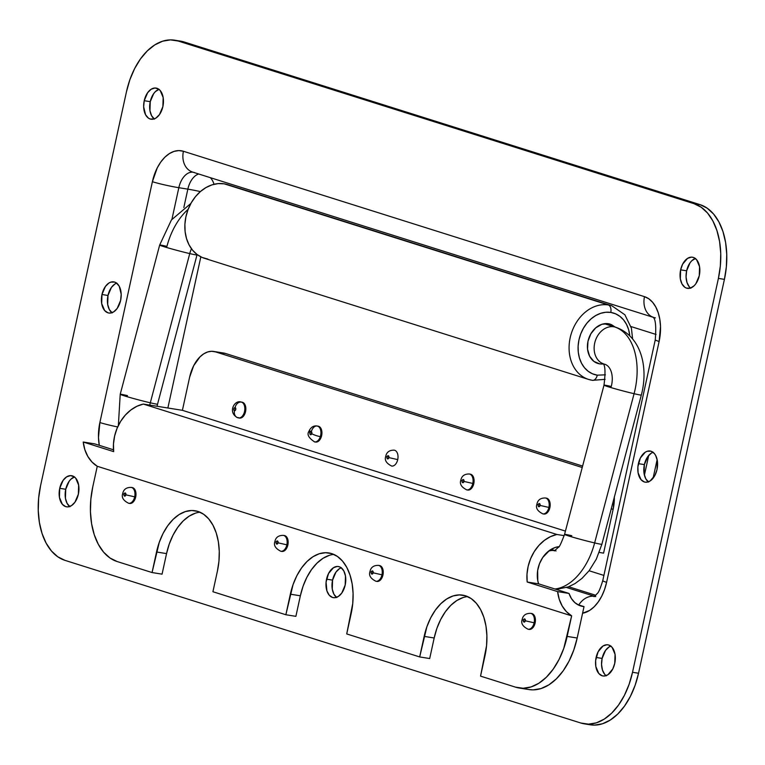 <?xml version="1.0" encoding="UTF-8"?>
<svg xmlns="http://www.w3.org/2000/svg" width="765" height="765" viewBox="0 0 765 765"><rect width="100%" height="100%" fill="white"/><g stroke="black" fill="none" stroke-linecap="round" stroke-linejoin="round"><path stroke-width="1.15" d="M341.238 567.793A15.769 9.706 -80.9 0 0 332.565 580.119L326.55 579.162A15.769 9.706 99.1 0 1 338.359 566.53A15.769 9.706 99.1 0 1 345.187 585.034L341.764 593.076L338.264 596.509L334.401 597.742L332.517 597.465L329.208 595.17L326.913 590.886L326.072 582.213L328.539 573.501L333.483 567.687L337.336 566.454L339.22 566.731L340.98 567.601L343.839 570.958L345.484 576.007L345.187 585.034A15.769 9.706 99.1 0 1 333.377 597.666A15.769 9.706 99.1 0 1 326.55 579.162L332.565 580.119L335.988 572.077L339.488 568.653L341.41 567.735M116.672 283.146A15.769 9.706 -80.9 0 0 107.989 295.472L101.975 294.506A15.769 9.706 99.1 0 1 113.794 281.883A15.769 9.706 99.1 0 1 120.621 300.387L117.188 308.429L113.689 311.862L109.835 313.095L107.951 312.818L104.633 310.523L101.688 303.542L101.975 294.506L105.407 286.464L108.907 283.04L110.829 282.122L114.645 282.084L116.404 282.954L119.264 286.301L121.195 294.286L120.621 300.387A15.769 9.706 99.1 0 1 108.802 313.019A15.769 9.706 99.1 0 1 101.975 294.506L107.989 295.472L111.422 287.43L114.913 283.997L116.835 283.088M74.415 476.949A15.769 9.706 -80.9 0 0 65.733 489.275L59.718 488.319A15.769 9.706 99.1 0 1 71.537 475.687A15.769 9.706 99.1 0 1 78.365 494.19L74.932 502.232L71.432 505.665L67.578 506.899L65.694 506.621L62.376 504.326L59.431 497.346L59.718 488.319L63.151 480.277L66.651 476.844L70.514 475.61L74.148 476.758L75.706 478.182L78.652 485.163L78.365 494.19A15.769 9.706 99.1 0 1 66.545 506.822A15.769 9.706 99.1 0 1 59.718 488.319L65.733 489.275L69.166 481.233L70.829 479.273L74.578 476.891M158.929 89.342A15.769 9.706 -80.9 0 0 150.246 101.668L144.231 100.703A15.769 9.706 99.1 0 1 156.05 88.071A15.769 9.706 99.1 0 1 162.878 106.584L159.445 114.626L155.945 118.049L154.023 118.967L150.208 119.005L148.448 118.145L145.589 114.788L143.657 106.804L144.231 100.703L147.664 92.661L151.164 89.237L155.027 87.994L158.661 89.142L160.22 90.566L163.165 97.547L162.878 106.584A15.769 9.706 99.1 0 1 151.059 119.216A15.769 9.706 99.1 0 1 144.231 100.703L150.246 101.668L153.679 93.626L155.343 91.657L159.091 89.285M695.318 258.484A15.769 9.706 -80.9 0 0 686.635 270.81L680.63 269.844A15.769 9.706 99.1 0 1 692.44 257.212A15.769 9.706 99.1 0 1 699.267 275.725L695.834 283.767L694.171 285.728L690.422 288.109L686.597 288.147L684.847 287.286L681.988 283.93L680.334 278.881L680.63 269.844L682.619 264.193L687.553 258.379L691.417 257.136L693.3 257.413L696.609 259.708L699.564 266.689L699.267 275.725A15.769 9.706 99.1 0 1 687.458 288.357A15.769 9.706 99.1 0 1 680.63 269.844L686.635 270.81L690.068 262.768L691.732 260.798L695.49 258.427M653.061 452.287A15.769 9.706 -80.9 0 0 644.379 464.613L638.373 463.647A15.769 9.706 99.1 0 1 650.183 451.025A15.769 9.706 99.1 0 1 657.011 469.528L655.022 475.189L650.087 481.003L646.224 482.237L644.34 481.96L641.032 479.665L638.077 472.684L637.895 466.707L640.362 457.996L645.297 452.182L647.219 451.264L651.044 451.226L654.352 453.521L655.653 455.443L657.307 460.492L657.011 469.528A15.769 9.706 99.1 0 1 645.201 482.16A15.769 9.706 99.1 0 1 638.373 463.647L644.379 464.613L647.812 456.571L651.311 453.138L653.234 452.23M610.805 646.09A15.769 9.706 -80.9 0 0 602.122 658.416L596.117 657.46A15.769 9.706 99.1 0 1 607.926 644.828A15.769 9.706 99.1 0 1 614.754 663.332L612.765 668.993L607.831 674.807L603.968 676.04L602.084 675.763L598.775 673.468L595.82 666.487L595.639 660.511L598.106 651.799L603.04 645.985L606.903 644.752L608.787 645.029L612.096 647.324L615.05 654.305L614.754 663.332A15.769 9.706 99.1 0 1 602.944 675.964A15.769 9.706 99.1 0 1 596.117 657.46L602.122 658.416L605.555 650.374L609.055 646.951L610.977 646.033M590.131 724.771L594.501 725.115L602.409 723.795L610.25 720.066L617.718 714.089L624.527 706.076L630.398 696.341L635.132 685.258L638.536 673.248L724.417 279.368L726.348 266.899L726.75 254.449L725.602 242.495L722.944 231.499L718.88 221.888L713.563 214.018L707.204 208.195L700.042 204.647L184.193 41.989L177.652 40.861M606.339 675.858L604.78 674.434L602.485 670.15L601.548 664.527L602.122 658.416A15.769 9.706 -80.9 0 0 606.071 675.658M648.596 482.046L645.736 478.699L644.092 473.65L644.379 464.613A15.769 9.706 -80.9 0 0 648.328 481.854M690.852 288.242L689.294 286.818L686.999 282.534L686.062 276.911L686.635 270.81A15.769 9.706 -80.9 0 0 690.585 288.051M154.463 119.101L151.604 115.745L149.95 110.696L150.246 101.668A15.769 9.706 -80.9 0 0 154.195 118.91M69.95 506.717L67.091 503.36L65.436 498.311L65.733 489.275A15.769 9.706 -80.9 0 0 69.682 506.516M112.206 312.904L109.347 309.557L107.693 304.508L107.989 295.472A15.769 9.706 -80.9 0 0 111.939 312.713M336.772 597.561L333.913 594.204L332.268 589.155L332.565 580.119A15.769 9.706 -80.9 0 0 336.514 597.36M174.678 40.191L180.693 41.157A64.356 39.627 -80.9 0 1 184.193 41.989L178.188 41.023A64.356 39.627 99.1 0 0 174.678 40.191A64.356 39.627 99.1 0 0 126.464 91.752L40.583 485.632L38.652 498.101L38.25 510.551L39.398 522.505L42.056 533.501L46.12 543.112L51.437 550.982L57.796 556.805L64.958 560.353L580.807 723.011L588.486 724.149L596.404 722.829L604.245 719.11L611.713 713.123L618.512 705.11L624.393 695.375L629.126 684.293L632.521 672.292L718.402 278.403L724.417 279.368L638.536 673.248L632.521 672.292L718.402 278.403L720.343 265.943L720.745 253.492L719.588 241.539L716.929 230.542L712.865 220.922L707.558 213.053L701.199 207.239L694.037 203.691L178.188 41.023L184.193 41.989L700.042 204.647L694.037 203.691L178.188 41.023L170.499 39.885L162.591 41.205L154.75 44.934L147.282 50.911L140.473 58.924L134.602 68.659L129.868 79.742L126.464 91.752L40.583 485.632A64.356 39.627 99.1 0 0 64.958 560.353L580.807 723.011A64.356 39.627 99.1 0 0 584.307 723.843L590.322 724.809A64.356 39.627 -80.9 0 0 638.536 673.248L632.521 672.292A64.356 39.627 99.1 0 1 584.307 723.843M655.27 339.775A19.307 1.377 12.3 0 0 659.114 341.486A38.613 23.772 -80.9 0 0 644.493 296.657L183.418 151.269A38.613 23.772 -80.9 0 0 152.388 181.707A19.307 1.377 12.3 0 0 178.828 187.702L171.953 219.23L178.828 187.702A19.307 1.377 -167.7 0 1 152.388 181.707L99.88 422.548A38.613 23.772 -80.9 0 0 99.278 445.316L98.475 437.504L99.88 422.548L152.388 181.707L157.265 167.851L160.793 162.008L164.877 157.198L169.361 153.612L174.066 151.374L178.809 150.59L183.418 151.269L644.493 296.657L648.787 298.79L652.602 302.28L655.787 307.004L658.225 312.77L659.822 319.368L660.511 326.54L659.114 341.486L606.597 582.337L604.56 589.538L601.72 596.184L598.192 602.026L594.109 606.836L589.633 610.422L582.586 613.234A38.613 23.772 -80.9 0 0 606.597 582.337L659.114 341.486A19.307 1.377 -167.7 0 1 655.27 339.784L602.763 580.625A19.307 1.377 12.3 0 0 606.597 582.337A19.307 1.377 -167.7 0 1 602.763 580.616C598.029 595.897 597.408 592.311 595.763 595.313L594.013 596.69M648.72 455.414L644.407 475.189L648.72 455.414M653.071 478.249L657.135 459.612L653.071 478.249M594.606 596.327L566.626 587.51L594.606 596.327A19.307 15.157 107.5 0 0 578.761 604.962A19.307 15.157 -72.5 0 1 594.587 596.337M568.682 586.755L595.772 595.294L568.682 586.755M193.038 172.202A19.307 11.886 99.1 0 0 178.828 187.702L187.846 189.146L183.839 207.516L187.846 189.146L178.828 187.702A19.307 11.886 99.1 0 1 192.828 172.182M656.083 334.468L630.962 326.55L656.083 334.468M200.832 256.83L167.87 407.994L200.832 256.83M589.088 570.747L603.891 575.414L589.088 570.747M718.402 278.403L724.417 279.368A64.356 39.627 -80.9 0 0 700.042 204.647L694.037 203.691A64.356 39.627 99.1 0 1 718.402 278.403M652.928 317.198A19.307 15.157 -72.5 0 1 644.493 296.657A19.307 15.157 107.5 0 0 652.899 317.188M595.744 596.604A19.307 11.886 99.1 0 1 594.692 596.356M99.88 422.548A19.307 1.377 12.3 0 0 117.667 426.947A19.307 1.377 -167.7 0 1 99.88 422.548M194.339 172.488A19.307 15.157 -72.5 0 1 192.493 172.039A19.307 15.157 -72.5 0 1 183.418 151.269A19.307 15.157 107.5 0 0 192.637 172.087L653.712 317.475A19.307 15.157 -72.5 0 0 655.414 317.877M198.671 173.99A19.307 11.886 -80.9 0 0 187.846 189.146A19.307 11.886 99.1 0 1 198.671 173.99M214.018 184.288A19.307 15.157 107.5 0 0 210.327 177.662A19.307 15.157 -72.5 0 1 214.018 184.288M200.373 191.585A19.307 1.377 12.3 0 0 187.846 189.146A19.307 1.377 -167.7 0 1 200.373 191.585M333.817 554.405A51.485 31.7 -80.9 0 0 300.358 595.792L290.346 594.195A51.485 31.7 99.1 0 1 328.912 552.952A51.485 31.7 99.1 0 1 351.212 613.387L346.727 633.936L419.679 656.934L346.727 633.936L352.761 603.413L353.076 593.449L352.158 583.886L350.035 575.098L346.784 567.401L342.529 561.099L337.442 556.451L331.714 553.611L325.565 552.703L319.234 553.755L312.962 556.738L306.995 561.52L301.553 567.936L296.849 575.72L293.062 584.584L285.861 614.744L212.919 591.737L285.861 614.744L295.883 616.341L300.358 595.792L303.074 586.191L306.861 577.326L311.565 569.533L317.006 563.126L322.983 558.335L329.256 555.361M467.625 596.604A51.485 31.7 -80.9 0 0 434.176 637.991L424.154 636.384A51.485 31.7 99.1 0 1 462.729 595.141A51.485 31.7 99.1 0 1 485.02 655.576L480.544 676.126L515.447 687.133L480.544 676.126L486.569 645.603L486.894 635.648L485.976 626.086L483.843 617.288L480.592 609.59L476.346 603.298L471.259 598.641L465.531 595.811L459.382 594.902L453.052 595.954L446.779 598.928L440.803 603.719L435.361 610.126L430.657 617.919L426.88 626.784L419.679 656.934L429.691 658.541L434.176 637.991L436.892 628.381L440.678 619.516L445.383 611.732L450.824 605.316L456.791 600.535L463.064 597.561M213.731 351.451A32.178 19.814 99.1 0 0 189.624 377.231L182.405 410.327L565.421 531.101L182.405 410.327L143.351 404.073L136.945 406.263L130.863 409.973L125.374 415.041L120.707 421.247L117.074 428.324L114.635 435.974L113.478 443.853L113.66 451.618L83.232 442.027L94.64 443.853L113.497 449.801L94.64 443.853L83.232 442.027A38.613 30.304 107.5 0 0 97.26 466.277L571.646 615.863L566.406 611.646L562.198 606.014L559.225 599.225L557.618 591.613L569.026 593.439L571.417 598.555L574.869 602.619L579.153 605.364L584.02 606.626L577.183 638.01L567.161 636.413L571.646 615.863L563.767 648.414L559.033 659.497L553.152 669.232L546.353 677.245L538.885 683.231L531.044 686.951L523.136 688.27L515.447 687.133A64.356 39.627 99.1 0 0 518.947 687.965A64.356 39.627 99.1 0 0 567.161 636.413L577.183 638.01L584.02 606.626L577.671 604.618L584.02 606.626A25.742 20.206 -72.5 0 1 580.74 605.957A25.742 20.206 -72.5 0 1 569.026 593.439L538.589 583.838A25.742 20.206 -72.5 0 1 558.919 546.64L555.055 547.53L549.605 550.36L542.729 557.503L539.507 563.69L537.671 570.48L537.785 580.692L538.589 583.838L569.026 593.439L557.618 591.613L527.181 582.012A38.613 30.304 -72.5 0 1 556.863 534.467L143.351 404.073A38.613 30.304 107.5 0 0 113.66 451.618L83.232 442.027L84.838 449.638L87.812 456.418L92.02 462.05L97.26 466.277L92.775 486.827L97.26 466.277L571.646 615.863A38.613 30.304 -72.5 0 1 557.618 591.613L527.181 582.012L538.589 583.838L527.181 582.012L526.989 574.247L528.146 566.368L530.594 558.718L534.228 551.642L538.885 545.435L544.374 540.367L550.456 536.657L556.863 534.467L143.351 404.073L182.405 410.327L189.624 377.231L193.688 365.689L200.028 356.815L203.767 353.822L207.678 351.957L211.637 351.298L225.503 353.468L582.614 466.076L225.503 353.468A32.178 19.814 -80.9 0 0 223.743 353.057L213.731 351.451A32.178 19.814 99.1 0 1 215.481 351.871L582.232 467.511L215.481 351.871L221.659 352.904M200 512.206A51.485 31.7 -80.9 0 0 166.55 553.602L156.529 551.995A51.485 31.7 99.1 0 1 195.104 510.752A51.485 31.7 99.1 0 1 217.394 571.187L212.919 591.737L217.394 571.187L218.943 561.214L219.268 551.259L218.35 541.697L216.218 532.899L212.966 525.201L208.721 518.909L203.633 514.252L197.906 511.412L191.757 510.504L185.426 511.565L179.153 514.539L173.177 519.33L167.736 525.737L163.031 533.521L159.254 542.395L152.053 572.545L117.15 561.539L152.053 572.545L162.065 574.152L166.55 553.602L169.266 543.991L173.053 535.127L177.757 527.343L183.198 520.927L189.165 516.145L195.438 513.162M117.15 561.539L109.988 557.991L103.629 552.177L98.312 544.307L94.248 534.687L91.59 523.69L90.442 511.737L90.844 499.287L92.775 486.827A64.356 39.627 99.1 0 0 117.15 561.539M614.324 496.772L613.157 509.232L603.585 553.133L599.253 552.435L603.585 553.133L613.157 509.232A32.178 19.814 -80.9 0 0 614.333 497.164M528.778 689.542L533.148 689.877L541.065 688.557L548.907 684.828L556.365 678.851L563.174 670.838L569.055 661.103L573.779 650.02L577.183 638.01A64.356 39.627 -80.9 0 1 528.969 689.571L518.947 687.965M564.207 535.643L556.863 534.467L564.207 535.643M300.358 595.792L295.883 616.341L285.861 614.744L290.346 594.195L300.358 595.792M434.176 637.991L429.691 658.541L419.679 656.934L424.154 636.384L434.176 637.991M166.55 553.602L162.065 574.152L152.053 572.545L156.529 551.995L166.55 553.602M611.225 508.916L613.157 509.232L611.225 508.916M159.675 245.049A19.307 0.717 14.8 0 0 169.907 248.424A19.307 0.717 14.8 0 0 189.749 253.588A19.307 0.717 -165.2 0 1 170.021 248.462A19.307 0.717 -165.2 0 1 159.665 245.058L120.22 394.281A19.307 0.717 14.8 0 0 130.576 397.685A19.307 0.717 14.8 0 0 150.303 402.811A19.307 11.944 -76.9 0 0 149.787 405.106A19.307 11.944 103.1 0 1 150.303 402.811A19.307 0.717 -165.2 0 1 130.461 397.657A19.307 0.717 -165.2 0 1 120.229 394.271A19.307 0.717 -165.2 0 1 127.478 395.62M554.835 550.657A19.307 15.157 107.5 0 0 548.562 551.135A19.307 15.157 -72.5 0 1 554.835 550.657M603.901 364.006A19.307 15.157 -72.5 0 0 604.771 364.245A19.307 11.944 -76.9 0 1 611.254 386.497A19.307 0.717 -165.2 0 0 603.996 385.168A19.307 0.717 14.8 0 0 614.238 388.534A19.307 0.717 14.8 0 0 634.08 393.698A19.307 0.717 -165.2 0 1 614.352 388.572A19.307 0.717 -165.2 0 1 603.996 385.168L564.551 534.391A19.307 0.717 14.8 0 0 574.907 537.795A19.307 0.717 14.8 0 0 594.635 542.93A57.92 35.831 103.1 0 1 554.902 588.983A57.92 35.831 -76.9 0 0 594.635 542.93A19.307 0.717 -165.2 0 1 574.792 537.766A19.307 0.717 -165.2 0 1 564.56 534.381A19.307 0.717 -165.2 0 1 571.809 535.73M615.576 327.2A19.307 15.157 107.5 0 0 614.63 326.942A57.92 35.831 103.1 0 1 634.08 393.698L594.635 542.93L634.08 393.698A57.92 35.831 -76.9 0 0 614.63 326.942A19.307 15.157 107.5 0 0 595.275 340.961A19.307 15.157 107.5 0 0 602.916 363.652A19.307 15.157 -72.5 0 1 595.275 340.97A19.307 15.157 -72.5 0 1 614.63 326.942L604.388 323.71L614.63 326.942A19.307 15.157 -72.5 0 1 615.509 327.181L604.465 323.7M189.749 253.588A19.307 11.944 103.1 0 1 191.47 248.759A19.307 11.944 -76.9 0 0 189.749 253.588A19.307 0.717 14.8 0 0 196.997 254.936A19.307 0.717 -165.2 0 1 189.749 253.588L150.303 402.811L189.749 253.588M190.915 203.404L171.408 219.966L159.665 245.058A19.307 0.717 -165.2 0 1 166.923 246.387A57.92 35.831 103.1 0 1 188.152 209.314M554.912 550.609L551.077 549.404L554.912 550.609M538.952 583.953A19.307 15.157 -72.5 0 1 538.426 583.303M634.08 393.698A19.307 0.717 14.8 0 0 641.328 395.046A19.307 0.717 -165.2 0 1 634.08 393.698M594.635 542.93A19.307 0.717 14.8 0 0 601.883 544.259A19.307 0.717 -165.2 0 1 594.635 542.93M555.466 550.781A19.307 11.944 -76.9 0 0 556.059 550.943M197.112 254.525L157.552 404.149A19.307 0.717 -165.2 0 1 150.303 402.811A19.307 0.717 14.8 0 0 157.552 404.149L157.055 406.263M592.923 380.368A38.613 30.304 -72.5 0 1 592.11 380.253A6.436 3.959 -81.1 0 0 592.502 380.339A6.436 3.959 -81.1 0 0 597.264 375.175A32.178 25.255 -72.5 0 1 578.962 339.899A32.178 25.255 -72.5 0 1 610.776 312.426A6.436 3.959 -81.1 0 0 608.318 304.958A38.613 30.304 107.5 0 0 570.977 334.621A38.613 30.304 107.5 0 0 586.965 378.847M597.761 363.423L597.828 363.442A20.598 16.161 -72.5 0 0 599.703 363.882L603.136 363.958A20.598 16.161 -72.5 0 1 599.703 363.882L593.889 361.396L589.624 356.232L587.549 349.184L587.979 341.305L590.857 333.817L595.734 327.841L601.873 324.293L608.347 323.729A20.598 16.161 -72.5 0 1 610.212 324.159M227.731 184.661L224.097 183.801A38.613 30.304 107.5 0 0 186.45 214.535A38.613 30.304 107.5 0 0 204.379 258.274L588.601 379.43A38.613 30.304 -72.5 0 1 570.68 335.692A38.613 30.304 -72.5 0 1 608.318 304.958L224.097 183.801L608.318 304.958A38.613 30.304 -72.5 0 1 611.828 305.78L227.607 184.623A38.613 30.304 107.5 0 0 224.097 183.801L218.073 183.61L211.972 184.872L206.024 187.54L200.459 191.518L195.486 196.634L191.307 202.715L188.075 209.505L185.914 216.763L184.91 224.202L185.101 231.527L186.488 238.47L188.993 244.752L192.541 250.145L196.997 254.439L202.18 257.461L207.889 259.096M592.11 380.253A38.613 30.304 -72.5 0 1 588.601 379.43L592.473 380.339A6.436 3.959 98.9 0 1 592.11 380.253M608.318 304.958A6.436 3.959 98.9 0 1 610.776 312.426A32.178 25.255 -72.5 0 1 629.805 335.873L628.61 329.619L626.516 324.379L623.561 319.885L619.851 316.308L615.538 313.793L610.776 312.426L605.756 312.273L600.668 313.325L595.715 315.553L591.077 318.862L586.937 323.126L583.456 328.195L580.759 333.856L578.962 339.899L578.12 346.096L578.283 352.206L579.43 357.991L581.524 363.232L584.479 367.726L588.189 371.293L592.512 373.817L597.264 375.175L605.402 374.831M597.828 363.442A20.598 16.161 -72.5 0 1 588.266 340.119A20.598 16.161 -72.5 0 1 608.347 323.729L611.388 324.599L615.194 327.085M597.264 375.175A6.436 3.959 98.9 0 1 592.502 380.339L605.115 379.344M528.013 629.222A8.042 4.953 -80.9 0 0 534.133 622.796L525.316 620.798A1.607 0.995 99.1 0 1 524.025 622.069A1.607 0.995 99.1 0 1 523.413 620.195L522.141 619.621L523.413 620.195L523.69 621.83L524.8 621.821L525.048 619.162L523.939 619.172L523.413 620.195A1.607 0.995 99.1 0 1 524.714 618.933A1.607 0.995 99.1 0 1 525.316 620.798L534.133 622.796A8.042 4.953 99.1 0 1 528.108 629.241C522.791 626.573 520.802 623.37 522.132 619.631C522.954 615.356 525.794 613.262 530.642 613.358A8.042 4.953 99.1 0 1 534.133 622.796L535.127 622.959L534.133 622.796A8.042 4.953 -80.9 0 0 530.738 613.367M528.615 629.279A8.042 4.953 -80.9 0 0 529.103 629.404A8.042 4.953 -80.9 0 0 535.127 622.959L534.945 616.973L533.779 614.792L532.086 613.616M528.663 629.299L530.614 629.279L532.526 628.065L535.127 622.959A8.042 4.953 -80.9 0 0 531.646 613.511L530.642 613.358M391.594 466.038A8.042 4.953 -80.9 0 0 397.724 459.612L388.907 457.604A1.607 0.995 99.1 0 1 387.616 458.876A1.607 0.995 99.1 0 1 387.004 457.011L385.723 456.437L387.004 457.011L387.272 458.637L388.391 458.627L388.639 455.969L387.912 455.739L387.004 457.011A1.607 0.995 99.1 0 1 388.295 455.739A1.607 0.995 99.1 0 1 388.907 457.604L397.724 459.612A8.042 4.953 99.1 0 1 391.69 466.048C386.382 463.38 384.393 460.176 385.723 456.437C386.545 452.163 389.385 450.069 394.233 450.164A8.042 4.953 99.1 0 1 397.724 459.612A8.042 4.953 -80.9 0 0 394.329 450.183M375.845 581.247A8.042 4.953 -80.9 0 0 381.965 574.811L373.148 572.813A1.607 0.995 99.1 0 1 371.857 574.085A1.607 0.995 99.1 0 1 371.245 572.21L369.964 571.646L371.245 572.21L371.522 573.846L372.632 573.836L372.88 571.178L372.153 570.948L371.245 572.21A1.607 0.995 99.1 0 1 372.536 570.948A1.607 0.995 99.1 0 1 373.148 572.813L381.965 574.811A8.042 4.953 99.1 0 1 375.931 581.257C370.623 578.589 368.634 575.385 369.964 571.646C370.786 567.372 373.626 565.278 378.474 565.373A8.042 4.953 99.1 0 1 381.965 574.811L382.959 574.974L381.965 574.811A8.042 4.953 -80.9 0 0 378.57 565.392M376.447 581.295A8.042 4.953 -80.9 0 0 376.935 581.419A8.042 4.953 -80.9 0 0 382.959 574.974L382.777 568.988L381.611 566.808L379.918 565.631M376.495 581.314L378.445 581.295L380.358 580.08L382.959 574.974A8.042 4.953 -80.9 0 0 379.478 565.536L378.474 565.373M280.736 551.249A8.042 4.953 -80.9 0 0 286.856 544.823L278.049 542.825A1.607 0.995 99.1 0 1 276.748 544.097A1.607 0.995 99.1 0 1 276.146 542.222L274.865 541.649L276.146 542.222L276.414 543.858L277.523 543.848L277.772 541.19L276.662 541.199L276.146 542.222A1.607 0.995 99.1 0 1 277.437 540.96A1.607 0.995 99.1 0 1 278.049 542.825L286.856 544.823A8.042 4.953 99.1 0 1 280.832 551.269C275.524 548.601 273.535 545.397 274.865 541.658C275.687 537.384 278.517 535.29 283.375 535.385A8.042 4.953 99.1 0 1 286.856 544.823L287.86 544.986L286.856 544.823A8.042 4.953 -80.9 0 0 283.471 535.395M281.338 551.307A8.042 4.953 -80.9 0 0 281.836 551.431A8.042 4.953 -80.9 0 0 287.86 544.986L287.678 539L286.502 536.82L284.81 535.643M281.396 551.326L283.346 551.307L285.259 550.092L287.86 544.986A8.042 4.953 -80.9 0 0 284.37 535.538L283.375 535.385M128.568 503.265A8.042 4.953 -80.9 0 0 134.688 496.839L125.881 494.84A1.607 0.995 99.1 0 1 124.58 496.112A1.607 0.995 99.1 0 1 123.978 494.238L122.696 493.664L123.978 494.238L124.246 495.873L125.355 495.863L125.603 493.205L124.877 492.976L123.978 494.238A1.607 0.995 99.1 0 1 125.269 492.976A1.607 0.995 99.1 0 1 125.881 494.84L134.688 496.839A8.042 4.953 99.1 0 1 128.663 503.284C123.347 500.616 121.358 497.413 122.696 493.674C123.519 489.399 126.349 487.305 131.207 487.401A8.042 4.953 99.1 0 1 134.688 496.839L135.692 497.001L134.688 496.839A8.042 4.953 -80.9 0 0 131.303 487.42M129.17 503.322A8.042 4.953 -80.9 0 0 129.667 503.447A8.042 4.953 -80.9 0 0 135.692 497.001L135.51 491.015L134.334 488.835L132.641 487.659M129.228 503.341L131.178 503.322L133.091 502.108L135.692 497.001A8.042 4.953 -80.9 0 0 132.202 487.563L131.207 487.401M542.768 513.86A8.042 4.953 -80.9 0 0 548.888 507.434L540.071 505.426A1.607 0.995 99.1 0 1 538.78 506.698A1.607 0.995 99.1 0 1 538.168 504.833L536.896 504.259L538.168 504.833L538.445 506.459L539.555 506.449L539.803 503.791L539.076 503.561L538.168 504.833A1.607 0.995 99.1 0 1 539.468 503.561A1.607 0.995 99.1 0 1 540.071 505.426L548.888 507.434A8.042 4.953 99.1 0 1 542.863 513.879C537.546 511.202 535.557 507.998 536.896 504.259C537.719 499.985 540.549 497.891 545.407 497.986A8.042 4.953 99.1 0 1 548.888 507.434L549.892 507.587L548.888 507.434A8.042 4.953 -80.9 0 0 545.493 498.005M543.37 513.917A8.042 4.953 -80.9 0 0 543.858 514.032A8.042 4.953 -80.9 0 0 549.892 507.587L549.7 501.61L548.534 499.421L546.841 498.254M543.427 513.927L545.369 513.908L547.291 512.693L549.892 507.587A8.042 4.953 -80.9 0 0 546.401 498.149L545.407 497.986M240.889 401.998A8.042 4.953 -80.9 0 0 238.613 402.581M242.065 402.18L241.061 402.017A8.042 4.953 99.1 0 1 241.396 402.094A6.436 5.059 105.4 0 0 235.104 407.592A1.607 0.995 99.1 0 1 235.744 409.428A1.607 0.995 99.1 0 1 234.463 410.738L235.744 409.428L235.104 407.592L233.832 408.902L234.463 410.738A6.436 5.059 105.4 0 0 237.733 417.738A6.436 5.059 105.4 0 0 238.192 417.833A6.436 5.059 -74.6 0 1 237.733 417.738A6.436 5.059 -74.6 0 1 234.463 410.738A1.607 0.995 99.1 0 1 233.832 408.902A1.607 0.995 99.1 0 1 235.104 407.592A6.436 5.059 -74.6 0 1 241.396 402.094L242.39 402.256A8.042 4.953 -80.9 0 0 242.065 402.18A8.042 4.953 -80.9 0 0 241.73 402.141M239.034 417.948A8.042 4.953 -80.9 0 0 239.196 417.996L241.157 417.9L243.06 416.619L244.609 414.353L245.814 409.877L244.79 404.312L243.299 402.658L241.424 402.141M238.298 417.585L239.196 417.996A8.042 4.953 -80.9 0 0 239.522 418.072A8.042 4.953 -80.9 0 0 245.642 411.178A8.042 4.953 -80.9 0 0 242.39 402.256L241.396 402.094A8.042 4.953 99.1 0 1 244.637 411.015A8.042 4.953 99.1 0 1 238.527 417.91L239.522 418.072M238.699 417.929A8.042 4.953 -80.9 0 0 244.666 410.872A8.042 4.953 -80.9 0 0 241.396 402.094M466.679 489.868A8.042 4.953 -80.9 0 0 472.799 483.442L463.992 481.434A1.607 0.995 99.1 0 1 462.701 482.705A1.607 0.995 99.1 0 1 462.089 480.841L460.807 480.267L462.089 480.841L462.356 482.476L463.466 482.457L463.714 479.808L462.605 479.818L462.089 480.841A1.607 0.995 99.1 0 1 463.38 479.569A1.607 0.995 99.1 0 1 463.992 481.434L472.799 483.442A8.042 4.953 99.1 0 1 466.774 489.887C461.467 487.209 459.478 484.006 460.807 480.267C461.63 475.993 464.47 473.908 469.318 473.994A8.042 4.953 99.1 0 1 472.799 483.442L473.803 483.595L472.799 483.442A8.042 4.953 -80.9 0 0 469.414 474.013M467.281 489.925A8.042 4.953 -80.9 0 0 467.778 490.04A8.042 4.953 -80.9 0 0 473.803 483.595L473.621 477.618L472.445 475.428L470.762 474.262M467.339 489.944L469.289 489.916L471.202 488.701L473.803 483.595A8.042 4.953 -80.9 0 0 470.322 474.157L469.318 473.994M314.358 441.845A8.042 4.953 -80.9 0 0 320.325 436.624A6.436 1.214 -162.3 0 1 311.757 433.688A1.607 0.995 99.1 0 1 310.389 434.663A1.607 0.995 99.1 0 1 309.978 432.617A6.436 1.214 -162.3 0 1 308.859 431.45A6.436 1.214 -162.3 0 1 311.432 431.288A8.042 4.953 99.1 0 1 317.15 426.009A8.042 4.953 99.1 0 1 320.325 436.624A8.042 4.953 99.1 0 1 314.606 441.902C308.725 438.02 306.803 434.539 308.859 431.46A6.436 1.214 17.7 0 0 309.978 432.617L310.083 434.338L311.154 434.597L311.651 431.967L310.973 431.556L309.978 432.617A1.607 0.995 99.1 0 1 311.355 431.651A1.607 0.995 99.1 0 1 311.757 433.688A6.436 1.214 17.7 0 0 320.325 436.624L321.319 436.786L320.325 436.624A8.042 4.953 -80.9 0 0 317.399 426.067M314.606 441.902L315.61 442.055A8.042 4.953 -80.9 0 0 321.319 436.786L321.912 432.158L321.348 429.347L319.292 426.593L317.408 426.143M315.381 442.017L317.341 441.854L319.234 440.516L321.319 436.786A8.042 4.953 -80.9 0 0 318.154 426.172L317.15 426.009C313.449 425.474 310.686 427.291 308.859 431.46M655.27 339.784C656.341 325.89 655.5 318.297 652.746 317.006M120.22 394.281L118.365 425.464M564.551 534.391C561.185 543.284 559.148 547.568 558.45 547.252L554.357 550.896M603.996 385.168C605.651 371.905 605.23 364.647 602.724 363.404M556.251 589.413L568.309 586.898L575.003 583.59L581.935 578.436L589.146 570.68L596.317 559.148L601.883 544.259L641.328 395.036C648.577 367.783 641.558 336.189 615.509 327.181M554.95 550.59L551.116 549.375M632.607 338.933L631.412 328.185L624.871 314.769L611.828 305.78M529.103 629.404L528.108 629.241M376.935 581.419L375.931 581.257M281.836 551.431L280.832 551.269M129.667 503.447L128.663 503.284M543.858 514.032L542.863 513.879M241.061 402.017C234.377 399.636 227.301 412.737 237.772 417.747L238.527 417.91M467.778 490.04L466.774 489.887"/></g></svg>
